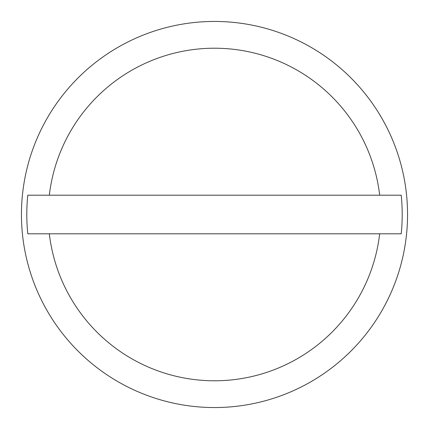 <?xml version="1.0" encoding="UTF-8"?>
<svg xmlns="http://www.w3.org/2000/svg" width="429" height="429" viewBox="0 0 429 429"><rect width="100%" height="100%" fill="white"/><g stroke="black" fill="none" stroke-linecap="round" stroke-linejoin="round"><path stroke-width="0.64" d="M407.55 214.5A193.05 193.05 0 0 0 214.5 21.45A193.05 193.05 0 0 0 21.45 214.5A193.05 193.05 0 0 0 214.5 407.55A193.05 193.05 0 0 0 407.55 214.5M379.676 195.195L401.206 195.195A187.698 187.698 0 0 1 401.206 233.805L27.794 233.805A187.698 187.698 0 0 1 27.794 195.195L379.676 195.195A166.302 166.302 0 0 0 49.324 195.195M49.324 233.805A166.302 166.302 0 0 0 379.676 233.805"/></g></svg>
